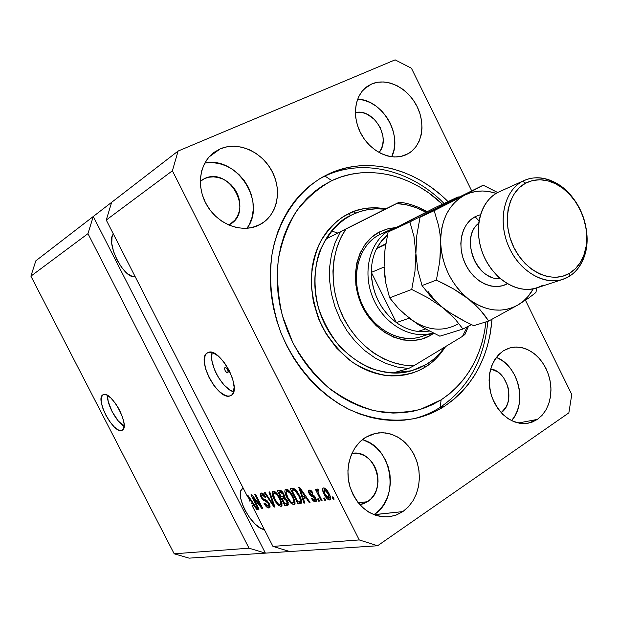 <?xml version="1.0" encoding="UTF-8"?>
<svg xmlns="http://www.w3.org/2000/svg" width="618" height="618" viewBox="0 0 618 618"><rect width="100%" height="100%" fill="white"/><g stroke="black" fill="none" stroke-linecap="round" stroke-linejoin="round"><path stroke-width="0.93" d="M119.737 410.506L118.316 407.857L119.745 410.506M107.54 395.443C106.605 403.863 116.555 422.272 124.11 426.126L118.285 420.982L112.09 411.588L108.173 401.368L107.54 395.443M121.746 430.445C113.473 434.029 94.724 398.463 102.967 394.794L104.79 394.446L106.597 394.964L110.854 398L115.396 403.299L119.506 410.043L122.542 417.173L124.025 423.562L123.739 428.22L121.746 430.445L118.378 429.943L114.16 426.829L109.726 421.584L105.724 415.002L102.742 408.05L101.228 401.746L101.406 397.034L103.283 394.639C111.178 390.259 130.545 426.397 122.341 430.174L121.746 430.445M227.779 372.917C225.346 371.851 224.396 370.066 224.921 367.571L226.327 367.988L227.671 369.765L228.274 371.804L227.779 372.917L226.482 372.453L225.137 370.676L224.543 368.637L225.029 367.525C227.455 368.575 228.413 370.36 227.895 372.863L227.779 372.917M212.183 352.523C208.196 362.975 222.673 389.456 233.627 391.75L229.873 390.02L224.11 385.06L218.733 377.907L216.431 373.828L214.508 369.618L212.059 361.391L211.634 357.683L212.183 352.523M230.074 395.883C218.03 400.858 195.697 358.533 207.385 352.855L210.159 352.183L212.662 352.677L218.355 356.138L224.203 362.418L229.278 370.561L232.77 379.267L234.129 387.146L233.171 392.971L231.866 394.832L230.074 395.883L227.88 396.107L225.354 395.489L219.738 391.905L214.067 385.694L209.162 377.799L205.74 369.355L204.303 361.607L205.091 355.698L206.304 353.728L208.011 352.546C219.475 346.428 242.774 389.34 231.24 395.327L230.074 395.883M135.079 276.485C124.55 280.201 105.269 242.519 113.388 234.013L112.028 236.957L111.758 243.407L113.519 251.48L117.034 259.969L121.785 267.656L127.084 273.395L132.152 276.346L135.079 276.485M264.319 529.502C252.214 528.799 233.704 494.137 242.472 488.56L243.183 488.112L241.306 489.974L240.549 492.183L240.711 498.332L243.021 505.987L244.882 510.028L249.672 517.799L255.296 524.234L260.92 528.359L264.319 529.502M220.302 148.814L209.085 156.926L220.302 148.814L227.269 146.729L234.662 146.196L242.186 147.223L249.564 149.757L256.524 153.697L262.82 158.88L268.204 165.114L272.507 172.167L275.551 179.776L277.25 187.671L277.513 195.551L276.346 203.137L273.782 210.151L269.896 216.323L264.821 221.414L258.749 225.222C242.217 233.326 218.718 224.836 207.37 206.041C195.829 187.354 199.235 162.712 214.438 152.113L220.302 148.814C238.115 141.097 261.839 151.673 272.013 171.217C282.418 190.653 277.297 215.126 260.41 224.365L251.897 227.586L244.519 228.413L236.895 227.633L229.332 225.276L222.125 221.422L215.566 216.207L209.927 209.834L205.431 202.565L202.264 194.678L200.564 186.497L200.386 178.363L201.738 170.591L204.55 163.5L208.706 157.358L214.029 152.407L220.302 148.814M373.921 514.74L402.851 511.596L395.914 515.18L388.374 516.88C370.051 516.988 357.204 506.806 349.819 486.351C344.35 467.447 351.348 446.181 365.516 437.397L371.881 434.338L378.672 432.839L385.632 432.94L392.492 434.624L399.004 437.807L404.929 442.372L410.051 448.135L414.191 454.894L417.189 462.38L418.95 470.337L419.39 478.471L418.51 486.474L416.316 494.068L412.894 500.951L408.344 506.876L402.851 511.596L396.594 514.918L389.819 516.71L382.781 516.88L375.759 515.404L369.023 512.337L362.851 507.772L357.498 501.901L353.172 494.948L350.066 487.185L348.289 478.942L347.919 470.537L348.969 462.326L351.379 454.616L355.056 447.726L359.83 441.916L365.516 437.397L375.759 433.28L382.89 432.708L390.028 433.828L396.887 436.586L403.214 440.858L408.745 446.459L413.287 453.179L416.656 460.75L418.726 468.869L419.413 477.235L418.687 485.524L416.571 493.403L413.133 500.565L408.498 506.714L402.851 511.596L374.06 514.647C400.634 498.371 392.237 446.66 362.272 439.73M537.405 419.398L528.011 423.276C511.743 424.527 499.614 415.543 491.642 396.339C486.32 376.123 490.267 360.912 503.485 350.715L508.908 348.166L514.74 347.053L520.758 347.401L526.729 349.178L532.438 352.306L537.66 356.671L542.225 362.102L545.957 368.382L548.722 375.296L550.422 382.588L550.993 389.989L550.399 397.22L548.668 404.025L545.856 410.143L542.056 415.335L537.405 419.398L532.075 422.164L526.258 423.523L520.186 423.4L514.091 421.793L508.212 418.749L502.789 414.384L498.038 408.861L494.153 402.395L491.295 395.257L489.572 387.718L489.062 380.101L489.78 372.693L491.681 365.802L494.694 359.691L498.68 354.601L503.485 350.715L510.128 347.81L516.354 347.007L522.72 347.826L528.954 350.221L534.794 354.083L540.016 359.236L544.396 365.47L547.757 372.523L549.974 380.109L550.947 387.919L550.63 395.628L549.039 402.921L546.227 409.495L542.295 415.072L537.405 419.398L518.178 423.036L537.405 419.398M371.727 83.955L364.272 88.907L371.727 83.955L377.652 82.233L383.979 81.947L390.468 83.09L396.872 85.593L402.944 89.371L408.483 94.268L413.264 100.093L417.135 106.636L419.939 113.65L421.584 120.881L422.001 128.073L421.182 134.948L419.135 141.252L415.945 146.752L411.704 151.232L406.582 154.515C392.353 161.514 371.634 152.685 361.607 134.832C351.418 117.08 354.469 94.6 367.911 85.995L371.727 83.955C386.876 77.374 407.625 87.756 416.795 105.964C426.173 124.087 422.125 146.265 407.648 153.975L400.75 156.47L394.438 156.995L387.888 156.068L381.345 153.704L375.072 149.989L369.325 145.06L364.334 139.12L360.309 132.383L357.405 125.13L355.744 117.659L355.389 110.267L356.354 103.245L358.594 96.871L362.001 91.402L366.443 87.045L371.727 83.955M328.544 173.998L324.96 176.076L328.544 173.998L338.401 170.081L348.614 167.354L359.089 165.84L369.711 165.524L380.394 166.397L391.024 168.428L401.522 171.588L411.797 175.829L421.746 181.105L431.302 187.354L440.387 194.516L448.019 201.607C415.226 168.258 367.015 155.705 328.544 173.998L322.086 177.343C297.196 192.306 278.826 219.413 272.244 252.785C268.482 278.78 271.194 304.96 280.379 331.325C294.021 365.261 318.733 393.403 347.81 408.799C369.912 419.135 392.94 422.395 414.462 418.602L414.462 418.602C425.23 416.3 435.188 412.221 444.342 406.374L435.118 411.542L425.331 415.59L415.057 418.479L404.396 420.14L393.45 420.557L382.326 419.692L371.14 417.536L360 414.106L349.031 409.41L338.363 403.477L328.096 396.37L318.363 388.15L309.27 378.904L300.927 368.714L293.426 357.698L286.86 345.98L281.306 333.689L276.818 320.951L273.465 307.926L271.263 294.755L270.244 281.584L270.406 268.567L271.742 255.837L274.23 243.538L277.822 231.804L282.48 220.75L288.135 210.483L294.716 201.113L302.132 192.708L310.313 185.354L319.143 179.104L328.544 173.998M440.248 407.301L444.342 406.374L440.248 407.301C468.537 387.818 484.388 359.158 487.818 321.314C484.388 359.158 468.537 387.818 440.248 407.301C431.897 412.623 422.859 416.478 413.133 418.873C422.859 416.478 431.897 412.623 440.248 407.301L441.105 399.869L440.248 407.301M367.517 501.685L359.815 504.713L363.608 503.701L367.517 501.685L358.224 502.836L367.517 501.685C388.174 489.363 374.948 448.591 351.912 453.403L357.057 453.318L361.337 454.323L365.4 456.254L369.093 459.05L372.283 462.596L374.856 466.76L376.71 471.387L377.783 476.3L378.023 481.329L377.428 486.266L376.022 490.947L373.844 495.18L370.97 498.803L367.517 501.685M204.434 178.594L200.271 181.476L204.434 178.594C229.641 166.211 254.353 211.688 229.579 224.612L235.041 219.931L237.497 216.122L239.135 211.789L239.9 207.1L239.769 202.225L238.733 197.351L236.849 192.654L234.183 188.305L230.831 184.481L226.914 181.313L222.58 178.934L217.992 177.428L213.326 176.856L208.745 177.242L204.434 178.594L200.271 181.074L204.434 178.594M490.653 368.915C508.166 371.302 515.791 402.82 501.152 412.693L505.725 407.556L507.525 403.778L508.653 399.576L508.745 390.514L507.71 386.003L503.67 377.83L500.819 374.493L497.544 371.812L490.653 368.915M355.358 112.584C373.759 108.05 391.665 138.401 379.043 152.515L381.306 148.814L382.627 144.906L383.175 140.649L382.944 136.192L380.201 127.37L374.809 119.745L367.555 114.454L363.554 112.955L359.514 112.306L355.358 112.584M249.031 548.189L87.965 233.658L30.9 276.153L174.191 553.798L249.031 548.189L174.191 553.798L189.093 558.147L265.4 553.133L249.031 548.189L87.965 233.658L93.256 216.509L35.836 260.811L30.9 276.153L87.965 233.658L93.256 216.509L178.1 151.055L395.126 59.853L411.41 68.219L471.573 190.63L411.41 68.219L395.126 59.853L178.1 151.055L111.649 202.318L106.25 220.047L247.71 496.988L247.177 495.443L247.888 495.335L257.459 509.332L256.694 509.433L253.89 505.246L252.059 505.501L272.947 546.397L359.243 539.923L172.391 170.792L106.25 220.047L172.391 170.792L178.1 151.055L172.391 170.792L359.243 539.923L272.947 546.397L289.772 551.534L189.093 558.147L174.191 553.798L30.9 276.153L35.836 260.811L93.256 216.509L265.4 553.133L249.031 548.189M253.187 497.675L259.035 509.124L258.293 509.224L250.954 494.848L251.735 494.732L260.618 505.787L254.732 494.261L255.473 494.145L262.859 508.614L262.055 508.722L253.187 497.675L262.055 508.722L262.859 508.614L255.473 494.145L254.732 494.261L260.618 505.787L251.735 494.732L250.954 494.848L258.293 509.224L259.035 509.124L253.187 497.675L253.797 497.289L253.187 497.675M269.154 503.423L270.089 506.683L269 507.996L266.528 506.884L264.303 503.902L264.041 503.415L264.705 503.122L266.466 505.516L268.019 506.296L268.9 505.717L268.66 504.126L267.192 501.97L263.677 500.425L262.063 498.834L260.611 496.13L260.34 493.79L261.7 493.025L264.064 494.593L265.709 497.065L265.037 497.366L263.562 495.319L262.125 494.74L261.437 495.821L262.14 497.675L263.368 499.05L266.999 500.588L269.154 503.423L266.234 500.093L262.92 498.718L261.932 497.281L261.684 494.925L262.125 494.74L265.037 497.366L265.709 497.065C264.18 494.3 262.681 492.955 261.229 493.033L260.657 493.28L261.151 497.359L268.413 503.577L268.66 506.103L268.197 506.281L264.705 503.122L264.041 503.415C265.701 506.482 267.355 508.004 269 507.996L269.911 507.424L269 507.996L269.68 507.718L269.154 503.423M269.757 491.905L274.917 507.007L274.114 507.115L264.404 492.739L265.192 492.616L273.596 505.346L268.946 492.028L269.757 491.905L268.946 492.028L273.596 505.346L265.192 492.616L264.404 492.739L274.114 507.115L274.917 507.007L269.757 491.905M280.958 506.412L278.455 505.3L275.713 502.048L272.932 496.679L272.09 493.496L272.36 491.689L273.952 491.217L275.945 492.461L278.154 495.064L281.8 502.565L281.932 505.663L280.958 506.412L281.599 506.142L282.047 503.832L280.101 498.363C277.945 494.021 275.636 491.619 273.195 491.155L272.6 491.418C271.673 493.087 272.198 495.752 274.176 499.414L277.528 504.388L278.285 503.909L277.528 504.388L280.958 506.412L281.839 505.848L280.958 506.412M293.89 504.697L291.302 503.57L288.93 500.897L286.25 496.177L284.821 491.534L285.114 489.695L286.775 489.209L288.83 490.468L291.093 493.118L294.794 500.765L294.902 503.925L293.89 504.697L294.57 504.404L295.049 502.063L293.079 496.486C290.885 492.059 288.521 489.61 285.987 489.147L285.346 489.433C284.396 491.148 284.921 493.867 286.93 497.575L290.352 502.635L291.132 502.14L290.352 502.635L293.89 504.697L294.817 504.095L293.89 504.697M303.229 498.332L304.852 503.029L303.971 503.145L298.749 487.363L299.568 487.231L310.058 502.334L309.162 502.449L306.095 497.93L303.229 498.332L306.095 497.93L309.162 502.449L310.058 502.334L299.568 487.231L298.749 487.363L303.971 503.145L304.852 503.029L303.229 498.332L305.122 497.119L303.229 498.332M332.978 496.841L334.137 499.128L333.218 499.251L332.059 496.965L332.978 496.841L332.059 496.965L333.218 499.251L334.137 499.128L332.978 496.841M328.946 493.488L330.437 497.189L330.46 499.282L329.301 499.962L327.463 499.004L325.292 496.362L323.183 492.198L322.55 489.325L323.013 488.158L324.141 487.988L325.632 488.846L328.946 493.488C327.324 490.136 325.516 488.29 323.523 487.95L322.975 488.189C322.241 489.518 322.635 491.549 324.133 494.3C325.748 497.675 327.571 499.56 329.603 499.954L330.182 499.699C330.9 498.34 330.483 496.269 328.946 493.488M324.558 497.984L325.709 500.248L324.805 500.371L323.662 498.108L324.558 497.984L323.662 498.108L324.805 500.371L325.709 500.248L324.558 497.984M319.104 494.779L322.117 500.727L321.229 500.843L315.419 489.386L316.308 489.255L317.235 491.086L317.073 488.969L318.401 489.386L318.896 491.078L318.061 491.009L317.891 491.665L319.104 494.779L318.077 492.415L318.031 491.032L318.896 491.078L318.401 489.386L317.073 488.977L317.235 491.086L316.308 489.255L315.419 489.386L321.229 500.843L322.117 500.727L319.104 494.779M318.424 498.826L319.568 501.067L318.679 501.183L317.544 498.942L318.424 498.826L317.544 498.942L318.679 501.183L319.568 501.067L318.424 498.826M315.597 497.892L316.37 500.163L316.076 501.522L314.492 501.731L312.994 500.626L311.457 498.479L312.221 498.154L314.361 500.209L315.165 499.823L315.018 498.626L314.06 497.227L311.024 495.945L309.834 494.786L308.552 492.252L308.745 490.36L310.197 490.151L311.681 491.148L313.017 493.033L312.244 493.365L310.236 491.696L309.603 492.291L309.95 493.434L313.797 495.481L315.597 497.892L309.85 493.249L309.78 491.882L310.236 491.696L312.244 493.365L313.017 493.033L309.379 490.082L308.776 490.337L309.1 493.597L314.863 498.293L314.624 500.209L312.221 498.154L311.457 498.479L315.389 501.839L316.238 501.291L315.389 501.839L316.022 501.569L315.597 497.892M299.498 495.451L301.151 499.313L301.646 502.527L300.703 503.546L297.976 503.94L290.228 488.699L293.89 488.429L296.957 491.248L299.498 495.451L293.89 488.429L290.228 488.699L297.976 503.94L301.244 503.253C301.986 501.515 301.399 498.911 299.498 495.451M287.393 500.626L288.382 504.651L287.725 505.261L284.898 505.678L277.281 490.723L280.085 490.329L281.646 491.047L283.932 494.276L284.442 497.088L287.393 500.626L284.442 497.088L283.708 493.805C282.31 491.325 280.966 490.167 279.66 490.352L277.281 490.723L284.898 505.678L288.374 504.667L287.285 505.362L288.127 505.03L287.393 500.626M525.462 300.263L571.774 394.493L568.854 412.863L377.583 545.764L289.772 551.534L377.583 545.764L359.243 539.923L377.583 545.764L568.854 412.863L571.774 394.493L525.462 300.263M492.028 319.313L490.12 334.33L487.532 345.493L483.994 356.231L479.522 366.443L474.137 376.03L467.872 384.906L460.789 392.978L452.924 400.163L444.342 406.374C472.894 386.659 488.784 357.644 492.028 319.313M353.21 211.727L355.767 213.079M331.897 231.117L337.76 233.048M333.952 498.765L333.218 499.251L333.952 498.765M330.599 498.548L329.525 497.869L330.599 498.548M324.867 493.821L324.133 494.3L325.037 494.161L324.056 489.734L325.586 488.807L324.342 489.61L328.096 493.728L328.83 493.257L328.096 493.728L328.791 498.293L325.037 494.161L327.285 497.521L328.575 498.293L329.224 497.954L328.761 495.165L326.366 490.947L325.037 489.765L324.01 489.78L323.902 491.333L324.859 493.805M324.612 489.379L324.481 488.104L324.612 489.379M325.531 499.9L324.805 500.371L325.531 499.9M321.947 500.379L321.229 500.843L321.947 500.379M318.633 490.19L317.235 491.086L318.633 490.19M318.757 490.599L318.193 490.962L318.757 490.599M319.39 500.727L318.679 501.183L319.39 500.727M316.393 500.495L315.342 499.831L316.393 500.495M315.566 497.838L314.863 498.293L315.566 497.838M314.948 496.764L314.137 497.289L314.948 496.764M314.292 495.937L312.994 496.772L314.292 495.937M309.803 493.149L309.1 493.597L309.803 493.149M310.576 491.38L310.329 490.205L310.576 491.38M312.947 492.917L312.244 493.365L312.947 492.917M311.449 490.924L310.236 491.696L311.449 490.924M304.728 502.658L303.971 503.145L304.728 502.658M304.419 497.567L303.994 496.285L304.419 497.567M309.842 502.017L309.162 502.449L309.842 502.017M306.721 497.529L306.095 497.93L306.721 497.529M306.319 496.949L305.122 497.119L306.319 496.949M302.596 496.486L299.977 488.908L300.502 488.575L299.977 488.908L302.055 492.013L302.635 491.642L302.055 492.013L304.898 496.161L305.501 495.775L302.596 496.486L304.898 496.161L299.977 488.908L302.596 496.486M301.654 502.496L299.861 502.735L297.976 503.94L299.861 502.735L299.406 501.839L299.861 502.735L301.654 502.496M293.179 489.587L292.538 488.336L293.179 489.587M293.851 489.155L294.871 489L291.966 490.352L293.851 489.155M297.907 502.048L291.966 490.352L295.002 489.101L293.365 490.136L294.655 490.267L295.613 489.657L294.655 490.267L298.641 495.551L299.321 495.118L298.641 495.551L300.224 499.344L300.997 498.85L300.224 499.344L300.155 501.53L297.907 502.048L300.356 501.252L300.224 499.344L298.641 495.551L295.211 490.63L293.967 490.097L291.966 490.352L297.907 502.048M287.586 497.158L286.93 497.575L287.586 497.158M286.76 490.908L286.744 489.193L286.76 490.908M295.041 503.454L293.542 502.673L295.041 503.454M287.756 497.482C286.149 494.601 285.701 492.484 286.412 491.125L288.305 490.028L286.891 490.924L290.136 493.172L290.823 492.739L290.136 493.172L292.229 496.563L292.901 496.138L292.229 496.563C293.751 499.352 294.168 501.407 293.473 502.712L292.978 502.928C291.093 502.542 289.355 500.727 287.756 497.482L290.978 502.001L292.391 502.874L293.457 502.728L293.867 501.546L293.195 498.672L291.256 494.817L288.861 491.789L287.053 490.908L286.026 491.959L287.756 497.482M288.459 504.265L286.752 504.497L284.898 505.678L286.752 504.497L286.312 503.624L286.752 504.497L288.459 504.265M283.353 497.807L282.735 496.609L283.353 497.807M280.186 491.588L279.56 490.368L280.186 491.588M284.002 497.397L282.14 498.579L284.002 497.397M280.835 491.179L278.965 492.353L280.835 491.179M281.244 496.826L278.965 492.353L281.8 491.194L280.278 492.152L283.029 494.176L283.685 493.767L283.029 494.176L283.376 496.362L284.419 495.698L281.244 496.826L283.376 496.362L283.029 494.176L281.569 492.314L278.965 492.353L281.244 496.826M284.813 503.825L282.14 498.579L285.037 497.459L283.616 498.363L286.59 500.758L287.239 500.341L286.59 500.758L287.092 503.315L288.212 502.604L284.813 503.825L287.146 503.222L286.59 500.758L284.635 498.463L282.14 498.579L284.813 503.825M274.817 499.012L274.176 499.414L274.817 499.012M274.006 492.855L273.975 491.217L274.006 492.855M282.063 505.176L280.642 504.404L282.063 505.176M274.971 499.329C273.395 496.486 272.947 494.408 273.635 493.087L275.45 492.036L274.083 492.894L277.235 495.111L277.899 494.694L277.235 495.111L279.282 498.432L279.931 498.031L279.282 498.432C280.788 501.19 281.198 503.206 280.526 504.481L280.07 504.674C278.247 504.296 276.547 502.511 274.971 499.329L278.123 503.77L279.498 504.62L280.526 504.481L280.912 503.33L280.232 500.51L278.332 496.725L275.991 493.751L274.083 492.894L273.256 493.913L274.971 499.329M274.809 506.675L274.114 507.115L274.809 506.675M274.222 504.96L273.596 505.346L274.222 504.96M273.403 502.565L272.747 502.982L273.403 502.565M270.081 506.791L268.73 506.057L270.081 506.791M269.031 503.183L268.413 503.577L269.031 503.183M266.497 500.24L265.168 501.074L266.497 500.24M261.777 496.965L261.151 497.359L261.777 496.965M262.302 494.539L262.094 493.118L262.302 494.539M265.663 496.98L265.037 497.366L265.663 496.98M263.415 493.936L262.125 494.74L263.415 493.936M258.888 508.846L258.293 509.224L258.888 508.846M261.221 505.4L260.618 505.787L261.221 505.4M262.704 508.313L262.055 508.722L262.704 508.313M247.71 496.988L248.629 496.416L247.71 496.988L247.177 495.443L247.888 495.335L257.459 509.332L256.694 509.433L257.273 509.07L256.694 509.433L253.89 505.246L254.431 504.906L252.059 505.501L272.947 546.397L289.772 551.534L265.4 553.133L93.256 216.509L111.649 202.318L106.25 220.047L247.71 496.988M253.867 504.365L252.059 505.501L254.044 504.342L253.31 503.276L252.793 503.6L253.318 503.276L253.867 504.365M249.942 501.345L248.289 496.88L248.745 496.594L248.289 496.88L250.19 499.753L250.699 499.444L250.19 499.753L252.793 503.6L251.209 503.832L252.793 503.6L248.289 496.88L249.942 501.345M391.704 156.779C403.067 134.948 382.241 99.506 357.606 99.189L364.079 100.247L370.329 102.627L376.269 106.242L381.661 110.939L386.32 116.555L390.074 122.866L392.793 129.656L394.369 136.655L394.74 143.623L393.898 150.29L391.704 156.779M511.534 420.657C527.71 403.5 518.471 365.485 496.316 357.343L501.847 360.333L506.961 364.535L511.41 369.78L515.041 375.852L517.714 382.542L519.344 389.595L519.854 396.764L519.228 403.77L517.49 410.36L514.694 416.293L511.534 420.657M374.06 514.647L379.46 510.089L383.925 504.373L387.308 497.722L389.494 490.391L390.398 482.658L390.004 474.809L388.32 467.131L385.423 459.908L381.414 453.396L376.439 447.841L370.669 443.446L364.326 440.387M247.007 228.312C266.945 202.511 237.057 155.806 204.797 163.044L211.65 162.534L218.973 163.476L226.157 165.879L232.924 169.633L239.027 174.608L244.257 180.595L248.421 187.385L251.356 194.724L252.978 202.333L253.202 209.958L252.036 217.297L249.502 224.087L247.007 228.312M432.662 333.017C410.885 340 383.307 323.979 372.677 297.227C361.8 270.568 370.514 239.684 390.97 229.386L379.305 234.809L398.231 226.551L390.97 229.386C370.445 239.707 361.762 270.761 372.77 297.459C383.531 324.265 411.294 340.132 433.048 332.893L420.387 336.903C398.795 343.824 371.511 328.088 361.043 301.738C350.329 275.489 359.019 245.014 379.305 234.809L379.491 231.943L371.712 237.212L365.161 244.342L360.116 253.063L356.802 263.052L355.373 273.905L355.898 285.199L358.363 296.462L362.681 307.239L368.668 317.073L376.076 325.57L384.581 332.384L393.851 337.258L403.484 340.016L413.11 340.572L422.341 338.927L430.831 335.188L433.774 333.256L430.831 335.188L429.294 334.083L430.831 335.188C409.193 348.428 376.725 335.728 362.681 307.239C348.305 278.934 356.717 243.26 379.491 231.943L379.305 234.809C357.892 245.508 349.711 278.733 362.735 305.593C375.45 332.608 405.624 345.663 426.621 334.346M350.715 215.443L348.397 213.851C357.652 208.498 370.259 206.76 386.211 208.645L375.45 207.671L368.428 208.019L361.538 209.17L354.84 211.117L348.397 213.851L342.287 217.343L336.571 221.584L331.294 226.528L326.536 232.136L322.341 238.355L318.749 245.13L315.813 252.399L313.565 260.085L312.036 268.112L311.202 284.852L313.372 301.924L318.471 318.602L326.296 334.168L336.501 347.973L348.645 359.437L355.28 364.141L362.187 368.104L369.309 371.279L376.555 373.651L383.863 375.196L391.155 375.906L398.355 375.79L405.385 374.848L412.198 373.102L418.71 370.576L424.875 367.301L424.52 365.508L424.875 367.301C415.984 373.071 403.716 375.875 388.073 375.705C376.957 374.23 365.284 369.888 353.048 362.666C340.989 353.403 330.661 341.368 322.063 326.567C315.273 310.746 311.634 294.948 311.14 279.174C312.384 264.396 315.582 251.719 320.742 241.167C329.533 227.393 338.757 218.293 348.397 213.851L350.692 215.45C339.127 220.224 328.815 232.121 319.753 251.132C314.299 266.744 313.11 286.968 318.579 308.251C323.492 322.295 330.468 334.933 339.506 346.165C349.317 355.983 359.529 363.314 370.151 368.173C385.902 373.295 399.282 374.269 410.298 371.109L411.395 370.8M324.96 176.076L331.858 180.649C367.177 163.7 411.48 174.33 442.426 204.218L428.884 192.994L419.838 187.099L410.422 182.14L400.711 178.154L390.792 175.195L380.75 173.31L370.669 172.522L360.642 172.847L350.769 174.315L341.136 176.918L331.858 180.649L324.96 176.076C363.322 157.822 411.387 170.274 444.064 203.453C411.387 170.274 363.322 157.822 324.96 176.076L319.722 178.741L324.96 176.076M485.957 321.893C481.94 356.277 466.984 382.272 441.105 399.869L432.384 404.713L423.137 408.498L413.442 411.186L403.384 412.716L393.063 413.071L382.581 412.221L372.051 410.159L361.569 406.899L351.248 402.442L341.213 396.841L331.572 390.136L322.418 382.387L313.882 373.666L306.041 364.079L298.996 353.72L292.824 342.696L287.602 331.132L283.384 319.158L280.217 306.914L278.139 294.523L277.173 282.14L277.312 269.888L278.548 257.915L280.866 246.335L284.226 235.28L288.591 224.859L293.89 215.172L300.054 206.319L307.022 198.378L314.709 191.418L323.013 185.5L331.858 180.649C318.278 188.096 306.474 198.301 296.431 211.271C287.71 225.624 281.669 241.731 278.301 259.599C276.655 278.085 278.015 296.779 282.372 315.682L292.824 342.696C302.326 359.614 313.913 374.361 327.579 386.938C342.102 397.899 357.428 405.763 373.55 410.53C389.726 413.38 405.338 413.002 420.41 409.379L441.105 399.869L449.216 394.045L456.663 387.293L463.376 379.691L469.309 371.325L474.415 362.287L478.672 352.646L482.032 342.511L484.497 331.966L485.957 321.893M399.367 202.148C408.946 203.337 418.17 206.536 427.038 211.727C418.17 206.536 408.946 203.337 399.367 202.148L345.871 229.124L340.588 238.293L336.609 248.475L334.037 259.467L332.947 271.039L333.365 282.92L335.304 294.863L338.71 306.59L343.523 317.837L349.618 328.359L356.872 337.915L365.107 346.296L374.145 353.326L383.763 358.865L393.759 362.805L403.902 365.084L413.99 365.663L462.496 336.362L467.223 326.822L462.496 336.362L464.929 334.462L468.575 326.111L464.929 334.462L462.496 336.362L413.99 365.663C387.185 366.443 358.27 347.27 343.523 317.837C328.753 288.421 329.973 252.175 345.871 229.124L326.675 238.633C333.172 227.965 341.592 220.023 351.928 214.825L351.974 214.801C362.364 209.734 373.419 207.857 385.122 209.185L399.367 202.148L385.122 209.185L376.532 208.784L368.058 209.587L359.823 211.595L351.974 214.801L344.612 219.174L337.868 224.651L331.858 231.171L326.675 238.633L385.122 209.185L326.675 238.633L340.317 231.912L335.072 242.673L331.472 254.539L329.626 267.223L329.595 280.394L331.402 293.712L334.995 306.829L340.294 319.398L347.154 331.078L355.389 341.569L364.774 350.607L375.056 357.969L385.964 363.477L397.22 367.022L408.513 368.529L397.22 367.022L385.964 363.477L375.056 357.969L364.774 350.607L355.389 341.569L347.154 331.078L340.294 319.398L334.995 306.829L331.402 293.712L329.595 280.394L329.626 267.223L331.472 254.539L335.072 242.673L340.317 231.912L396.656 203.531C406.775 204.094 416.571 206.999 426.049 212.221L416.254 207.687L406.513 204.828L396.656 203.531L399.367 202.148M444.813 347.046C439.784 354.184 433.674 359.954 426.482 364.365L411.634 370.738L393.728 372.708L408.513 368.529L413.99 365.663L408.513 368.529L393.728 372.708L402.442 372.438L410.893 370.931L418.942 368.22L426.482 364.365L433.411 359.437L439.622 353.519L444.813 347.046M351.14 215.226L350.692 215.45C319.877 230.336 305.632 275.806 321.136 315.813C336.292 355.96 377.343 380.464 410.298 371.109L411.634 370.738M379.491 231.943L388.189 228.706L394.724 227.702L386.883 229.046L379.491 231.943M424.875 367.301L430.63 363.322L435.922 358.679L440.719 353.419L445.663 346.528C439.027 356.362 432.09 363.284 424.875 367.301M379.305 234.809L380.974 233.998M390.97 229.386L391.843 229.973L390.97 229.386M417.961 331.433L424.064 331.688L429.518 331.07L417.961 331.433C410.422 330.491 403.23 327.548 396.385 322.596L371.348 272.391L371.812 279.599L373.125 286.814L375.265 293.882L378.193 300.68L381.847 307.069L386.157 312.924L391.032 318.131L396.385 322.596C380.534 310.074 372.19 293.341 371.348 272.391C371.348 263.6 373.125 255.636 376.679 248.498L385.848 243.693L376.679 248.498L381.445 241.02L387.463 234.964L379.946 243.013L376.679 248.498C373.125 255.636 371.348 263.6 371.348 272.391L384.11 267.015L371.348 272.391L396.385 322.596C403.23 327.548 410.422 330.491 417.961 331.433L425.617 328.946L417.961 331.433M385.732 244.434L376.679 248.498L385.732 244.434M409.193 318.185L396.385 322.596L409.193 318.185M522.55 181.29L525.679 183.129C535.806 178.123 546.513 178.726 557.784 184.944C579.584 196.833 592.554 230.622 584.265 253.936C581.337 262.55 576.478 268.969 569.68 273.202L569.062 276.47C576.246 271.982 581.384 265.184 584.466 256.084C593.218 231.449 579.537 195.806 556.509 183.237C544.597 176.655 533.28 176.006 522.55 181.29L524.528 180.332C543.817 171.75 569.502 186.111 580.742 210.808C592.237 235.388 587.177 265.57 569.062 276.47L562.55 279.444C543.384 285.84 518.286 270.344 508.05 244.921C497.59 219.599 504.527 190.56 522.55 181.29L497.768 192.453L522.55 181.29C503.33 191.093 497.05 223.307 510.028 249.348C522.728 275.543 550.8 287.942 569.062 276.47L569.68 273.202L575.59 268.513L580.395 262.333L583.933 254.902L586.073 246.512L586.752 237.474L585.964 228.127L583.74 218.803L580.163 209.842L575.358 201.568L569.502 194.284L562.797 188.258L555.482 183.716L547.834 180.835L540.117 179.753L532.639 180.518L525.679 183.129L519.506 187.509L514.385 193.511L510.53 200.904L508.096 209.417L507.208 218.71L507.903 228.421L510.167 238.146L513.898 247.486L518.958 256.068L525.138 263.538L532.168 269.602L539.769 274.029L547.625 276.64L555.428 277.366L562.874 276.2L569.68 273.202C552.399 284.017 525.895 272.252 513.898 247.486C501.638 222.882 507.532 192.437 525.679 183.129L522.55 181.29M475.072 216.725L470.352 220.07L466.42 224.597L463.446 230.143L461.553 236.493L460.819 243.399L461.275 250.584L462.913 257.768L465.671 264.659L469.433 270.978L474.052 276.47L479.329 280.927L485.06 284.164L491.016 286.072L496.957 286.582L502.658 285.694L507.386 283.724C493.944 291.41 474.184 282.496 465.508 264.319C456.632 246.258 461.306 223.878 475.072 216.725L479.02 220.865L475.072 216.725L480.51 214.655M500.232 278.602C476.501 281.136 459.498 237.428 478.695 223.268C462.55 235.296 471.735 271.711 492.476 277.459M524.528 180.332L497.768 192.453C479.962 201.599 472.994 229.942 483.168 254.57C493.133 279.29 517.776 294.284 536.718 287.965L562.55 279.444M427.957 291.395L434.833 300.255L442.805 307.617L430.985 296.818L422.04 285.555L436.385 280.116L439.746 261.507L440.673 242.905L441.376 250.877L442.967 258.849L445.4 266.682L448.653 274.222L452.654 281.329L457.328 287.888L462.588 293.759L468.336 298.857C451.379 284.62 442.156 265.972 440.673 242.905L439.977 233.913L438.571 225.585L434.184 210.668L420.055 217.212L434.184 210.668L464.489 195.226L434.184 210.668L438.571 225.585L439.977 233.913L440.673 242.905C440.719 220.178 448.653 204.28 464.489 195.226L483.199 185.207L439.522 206.829L483.199 185.207L497.675 192.507L483.199 185.207L464.489 195.226C474.354 190.305 484.906 189.687 496.138 193.388L489.077 191.595L482.658 190.993L476.347 191.402L470.259 192.816L464.489 195.226L459.151 198.594L454.33 202.874L450.12 208.003L446.613 213.898L443.863 220.448L441.932 227.555L440.866 235.087L440.58 252.121L439.746 261.507L436.385 280.116L422.04 285.555L417.838 270.375L415.891 253.341L414.956 271.41L411.735 289.456L427.988 297.806L442.805 307.617L454.477 318.285L462.959 329.031L439.854 336.2L424.311 328.212L410.058 318.857L398.51 308.544L389.634 297.83L411.735 289.456L427.988 297.806L442.805 307.617L430.985 296.818L422.04 285.555L417.838 270.375L415.891 253.341L416.818 235.327L420.055 217.212L439.522 206.829L409.889 221.916L413.967 236.485L415.891 253.341L414.956 271.41L411.735 289.456L389.634 297.83L385.825 283.152L384.102 266.729L385.037 249.394L388.096 232.013L409.889 221.916L413.967 236.485L415.891 253.341L416.818 235.327L420.055 217.212L458.626 197.057L435.744 207.331L458.201 196.864L445.431 203.739L409.889 221.916L388.096 232.013L435.744 207.331L407.447 221.731L402.287 224.96M404.597 314.137L416.98 323.732L424.311 328.212L439.854 336.2L462.959 329.031L471.434 324.612L462.959 329.031L454.477 318.285L442.805 307.617L449.943 312.708L442.805 307.617M384.365 259.398L384.102 266.729L384.651 275.195L385.825 283.152L389.634 297.83L398.51 308.544L410.058 318.857C426.729 330.599 442.743 332.291 458.092 323.925M384.697 274.191L384.102 266.729L384.257 258.131L385.037 249.394L388.096 232.013L407.447 221.731L413.017 219.398M410.058 318.857L415.899 322.758M415.891 253.341L416.663 261.908M457.544 317.374L449.943 312.708L465.485 321.677L457.544 317.374M473.728 325.686L465.485 321.677L473.728 325.686L488.699 321.043L518.371 304.751L523.469 301.059L527.996 296.532L533.288 288.845C529.518 295.659 524.551 300.958 518.371 304.751C502.527 313.519 485.848 311.557 468.336 298.857L474.462 303.075L480.858 306.358L487.409 308.652L493.991 309.919L500.487 310.143L506.783 309.34L512.778 307.532L518.371 304.751L528.83 297.961L535.868 292.53L536.949 287.888L535.868 292.53L528.83 297.961L518.371 304.751L488.699 321.043L473.728 325.686M484.821 315.512L488.699 321.043L480.194 309.904L484.821 315.512M474.717 304.311L480.194 309.904L468.336 298.857L474.717 304.311M461.005 293.573L468.336 298.857L453.141 288.714L461.005 293.573M444.906 284.257L453.141 288.714L436.385 280.116L444.906 284.257M543.16 285.037C528.993 292.669 514.323 290.213 499.143 277.652C484.056 262.913 477.212 245.052 478.602 224.071C480.572 209.062 486.961 198.525 497.768 192.453M243.183 488.127L242.472 488.56M214.021 152.414L214.438 152.113M320.896 178.038L322.086 177.343M324.195 489.649L325.547 488.776M329.085 498.162L330.46 497.266M318.1 490.993L318.749 490.568M315.01 500.047L316.184 499.29M309.95 491.774L311.379 490.862M300.155 501.53L301.522 500.657M286.613 491.001L288.235 489.981M293.473 502.712L295.002 501.739M283.345 496.393L284.419 495.706M287.007 503.4L288.22 502.627M273.813 492.971L275.389 491.99M280.526 504.481L282.009 503.539M268.66 506.103L269.904 505.315M261.854 494.817L263.353 493.882M375.219 433.396L375.759 433.28M380.449 234.245L392.654 228.575M584.466 256.084L584.265 253.936M556.509 183.237L557.784 184.944"/></g></svg>
